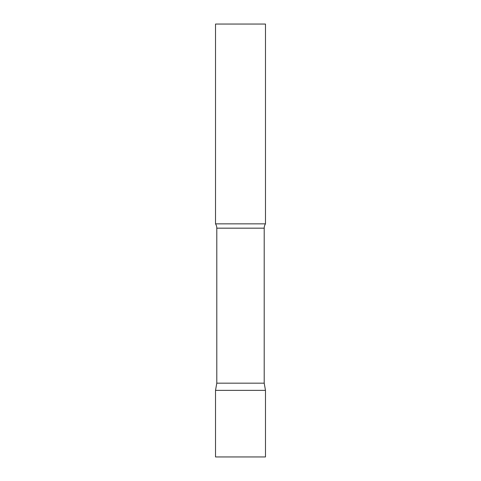 <?xml version="1.0" encoding="UTF-8"?>
<svg xmlns="http://www.w3.org/2000/svg" width="481" height="481" viewBox="0 0 481 481"><rect width="100%" height="100%" fill="white"/><g stroke="black" fill="none" stroke-linecap="round" stroke-linejoin="round"><path stroke-width="0.72" d="M265.476 390.35L215.524 390.35L265.476 390.35L265.476 456.95L215.524 456.95L215.524 390.35L216.793 383.171L264.207 383.171L265.476 390.35M264.207 383.171L264.207 228.168A7.991 7.991 0 0 1 265.476 223.851L265.476 24.05L215.524 24.05L215.524 223.851A7.991 7.991 0 0 1 216.793 228.168L264.207 228.168M216.793 383.171L216.793 228.168M215.524 223.851L265.476 223.851"/></g></svg>
